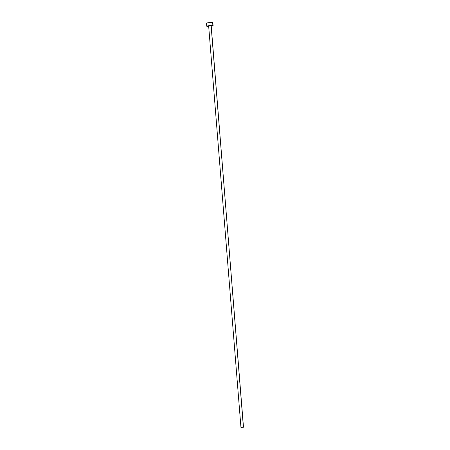 <?xml version="1.0" encoding="UTF-8"?>
<svg xmlns="http://www.w3.org/2000/svg" width="450" height="450" viewBox="0 0 450 450"><rect width="100%" height="100%" fill="white"/><g stroke="black" fill="none" stroke-linecap="round" stroke-linejoin="round"><path stroke-width="0.67" d="M243.495 427.23L240.953 427.433L243.495 427.23L211.112 25.819L243.495 427.23L240.953 427.433L243.405 427.185L211.202 25.864M212.794 22.753L212.867 22.68A3.189 0.343 175.4 0 0 212.642 22.567L212.884 25.599A3.189 0.343 -4.6 0 1 213.109 25.706A3.189 0.343 -4.6 0 1 211.224 26.173M208.682 26.381A3.189 0.343 -4.6 0 1 206.972 26.325A3.189 0.343 -4.6 0 1 206.747 26.218A3.189 0.343 -4.6 0 1 209.317 25.672A3.189 0.343 -4.6 0 1 212.884 25.599L212.642 22.567A3.189 0.343 175.4 0 0 209.076 22.635A3.189 0.343 175.4 0 0 206.505 23.186L206.747 26.218L208.682 26.381M211.101 26.19L213.109 25.718L211.736 25.537L206.752 26.213M208.659 26.061L211.112 25.819L208.659 26.066L240.953 427.433M213.109 25.706L212.816 22.618L209.734 22.579L206.505 23.175"/></g></svg>

